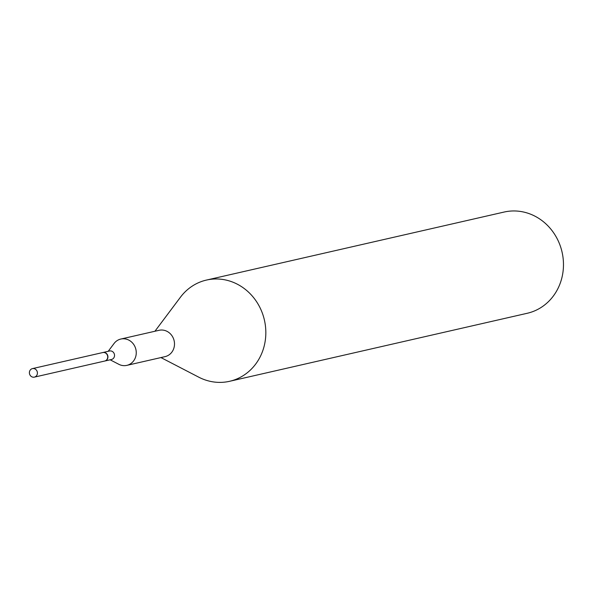 <?xml version="1.0" encoding="UTF-8"?>
<svg xmlns="http://www.w3.org/2000/svg" width="593" height="593" viewBox="0 0 593 593"><rect width="100%" height="100%" fill="white"/><g stroke="black" fill="none" stroke-linecap="round" stroke-linejoin="round"><path stroke-width="0.89" d="M37.151 371.477A4.359 3.995 77.1 0 1 34.372 377.126A4.359 3.995 77.1 0 1 29.65 374.265A4.359 3.995 77.1 0 1 32.43 368.616A4.359 3.995 77.1 0 1 37.151 371.477M32.43 368.616L102.737 352.553A4.359 3.995 77.1 0 1 107.459 355.407A4.359 3.995 77.1 0 1 104.679 361.055L34.372 377.126M154.929 331.25L180.45 297.204A51.917 47.581 77.1 0 1 200.975 281.705A51.917 47.581 77.1 0 1 206.468 280.066L504.109 212.049A51.917 47.581 77.1 0 1 561.274 249.038A51.917 47.581 77.1 0 1 532.729 311.636A51.917 47.581 77.1 0 1 527.244 313.274L229.595 381.299A51.917 47.581 77.1 0 1 198.722 377.155L160.94 357.572M206.468 280.066A51.917 47.581 77.1 0 1 263.633 317.055A51.917 47.581 77.1 0 1 235.087 379.653A51.917 47.581 77.1 0 1 229.595 381.299M108.208 351.301L114.056 343.503A13.498 12.371 77.1 0 1 119.393 339.47A13.498 12.371 77.1 0 1 120.816 339.048L159.057 330.308A13.498 12.371 77.1 0 1 173.927 339.922A13.498 12.371 77.1 0 1 166.5 356.2A13.498 12.371 77.1 0 1 165.076 356.63L126.835 365.37A13.498 12.371 77.1 0 1 118.808 364.295L110.15 359.803M120.816 339.048A13.498 12.371 77.1 0 1 135.686 348.662A13.498 12.371 77.1 0 1 128.258 364.94A13.498 12.371 77.1 0 1 126.835 365.37M109.082 351.138A4.359 3.995 77.1 0 1 114.345 354.103A4.359 3.995 77.1 0 1 111.491 359.499L104.842 361.018A4.359 3.995 77.1 0 1 104.761 361.041M102.819 352.538A4.359 3.995 77.1 0 1 105.302 360.885A4.359 3.995 77.1 0 1 104.842 361.018M102.9 352.516L109.542 350.997"/></g></svg>

